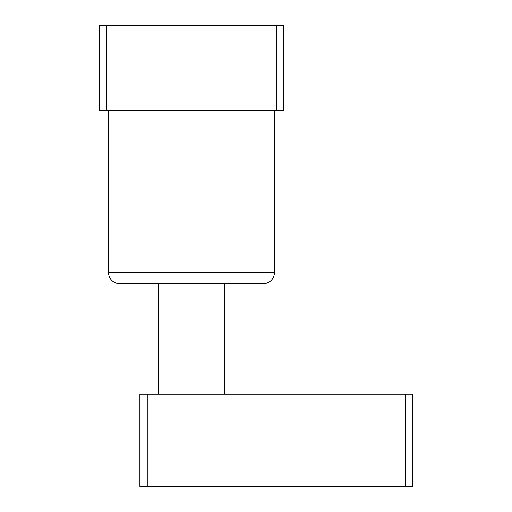 <?xml version="1.0" encoding="UTF-8"?>
<svg xmlns="http://www.w3.org/2000/svg" width="512" height="512" viewBox="0 0 512 512"><rect width="100%" height="100%" fill="white"/><g stroke="black" fill="none" stroke-linecap="round" stroke-linejoin="round"><path stroke-width="0.77" d="M139.878 394.24L412.672 394.24L412.672 486.4L139.878 486.4L139.878 394.24M405.299 486.4L405.299 394.24M147.251 394.24L147.251 486.4M108.544 110.387L108.544 272.589A11.059 11.059 0 0 0 119.603 283.648L263.373 283.648A11.059 11.059 0 0 0 274.432 272.589L274.432 110.387M106.541 25.6L99.328 25.6L99.328 110.387L276.435 110.387L276.435 25.6L106.541 25.6L106.541 110.387M276.435 110.387L283.648 110.387L283.648 25.6L276.435 25.6M108.544 272.589L274.432 272.589M224.666 394.24L224.666 283.648M158.31 394.24L158.31 283.648"/></g></svg>
